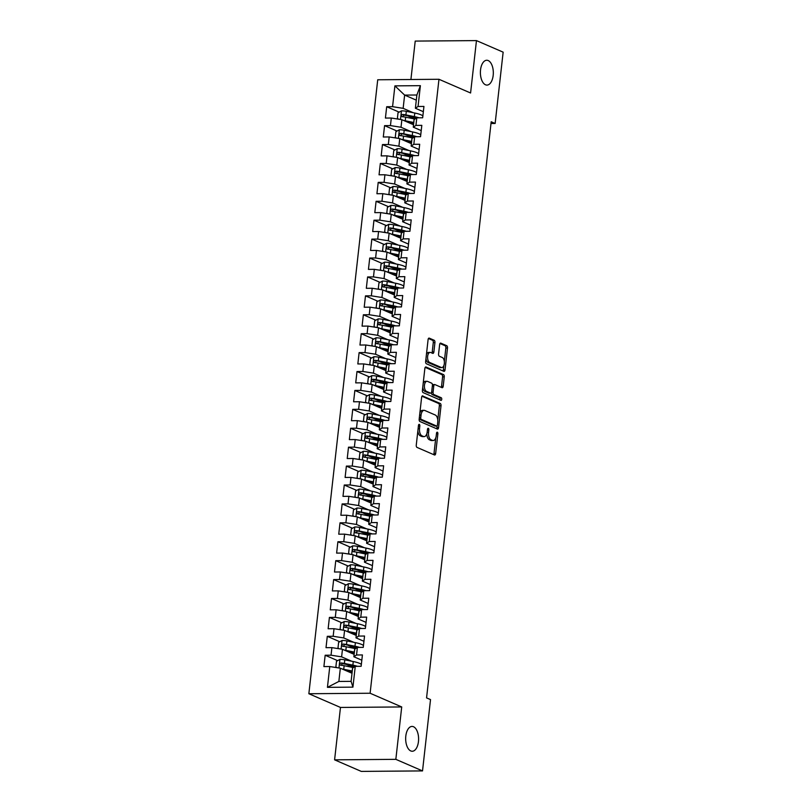 <?xml version="1.0" encoding="UTF-8"?>
<svg xmlns="http://www.w3.org/2000/svg" width="812" height="812" viewBox="0 0 812 812"><rect width="100%" height="100%" fill="white"/><g stroke="black" fill="none" stroke-linecap="round" stroke-linejoin="round"><path stroke-width="1.22" d="M419.296 424.392A1.33 0.69 89.5 0 0 419.134 424.361A1.33 0.69 89.5 0 0 418.474 425.397L416.262 445.128A1.908 0.995 89.5 0 0 417.023 447.402L434.471 454.974A1.908 0.995 89.5 0 0 434.704 455.024A1.908 0.995 89.5 0 0 435.658 453.532L437.871 433.811A1.33 0.69 89.5 0 0 437.333 432.217A1.33 0.69 89.5 0 0 437.181 432.187A1.33 0.69 89.5 0 0 436.511 433.222L436.227 435.77A6.09 3.177 89.5 0 1 433.172 440.52A6.09 3.177 89.5 0 1 432.451 440.368L430.999 439.739A6.09 3.177 89.5 0 1 428.563 432.451L428.848 429.903A1.33 0.69 89.5 0 0 428.31 428.31A1.33 0.69 89.5 0 0 428.157 428.269A1.33 0.69 89.5 0 0 427.488 429.315L427.203 431.862A6.09 3.177 89.5 0 1 424.148 436.612A6.09 3.177 89.5 0 1 423.438 436.46L421.976 435.831A6.09 3.177 89.5 0 1 419.54 428.543L419.824 425.985A1.33 0.69 89.5 0 0 419.296 424.392M485.495 84.783A12.413 6.466 89.5 0 0 486.956 85.087A12.413 6.466 89.5 0 0 493.29 74.024A12.413 6.466 89.5 0 0 488.215 60.565A12.413 6.466 89.5 0 0 486.753 60.261A12.413 6.466 89.5 0 0 480.42 71.324A12.413 6.466 89.5 0 0 485.495 84.783M410.77 750.938A12.413 6.466 89.5 0 0 412.232 751.252A12.413 6.466 89.5 0 0 418.566 740.189A12.413 6.466 89.5 0 0 413.491 726.73A12.413 6.466 89.5 0 0 412.029 726.425A12.413 6.466 89.5 0 0 405.695 737.479A12.413 6.466 89.5 0 0 410.77 750.938M434.938 342.542A1.908 0.995 89.5 0 0 434.176 340.269L429.274 338.147A1.908 0.995 89.5 0 0 429.051 338.096A1.908 0.995 89.5 0 0 428.097 339.578L425.64 361.492A1.908 0.995 89.5 0 0 426.401 363.766L443.859 371.338A1.908 0.995 89.5 0 0 444.083 371.378A1.908 0.995 89.5 0 0 445.037 369.896L447.493 347.993A1.908 0.995 89.5 0 0 446.732 345.709L440.814 343.151A1.908 0.995 89.5 0 0 440.591 343.1A1.908 0.995 89.5 0 0 439.637 344.582L438.582 353.961A1.908 0.995 89.5 0 0 439.343 356.235L442.276 357.513A5.095 2.649 89.5 0 1 444.367 363.035A5.095 2.649 89.5 0 1 441.769 367.572A5.095 2.649 89.5 0 1 441.17 367.44L429.67 362.457A5.095 2.649 89.5 0 1 427.589 356.935A5.095 2.649 89.5 0 1 430.187 352.398A5.095 2.649 89.5 0 1 430.786 352.53L432.705 353.362A1.908 0.995 89.5 0 0 432.928 353.403A1.908 0.995 89.5 0 0 433.882 351.921L434.938 342.542L433.283 342.562A1.908 0.995 89.5 0 0 432.522 340.279L428.442 338.513M491.189 121.759L426.564 697.894L430.522 699.599L422.524 770.913L395.84 759.342L401.717 706.947L370.11 693.245L438.967 79.282L470.584 92.994L476.461 40.6L503.146 52.161L495.137 123.475L491.189 121.759M422.798 395.88A1.908 0.995 89.5 0 0 422.575 395.84A1.908 0.995 89.5 0 0 421.621 397.322L419.165 419.225A1.908 0.995 89.5 0 0 419.926 421.509L437.384 429.071A1.908 0.995 89.5 0 0 437.607 429.122A1.908 0.995 89.5 0 0 438.561 427.64L441.017 405.726A1.908 0.995 89.5 0 0 440.256 403.452L422.352 395.891M422.402 390.359L424.859 368.455A1.908 0.995 89.5 0 1 425.813 366.963A1.908 0.995 89.5 0 1 426.036 367.014L443.494 374.586A1.908 0.995 89.5 0 1 444.255 376.859L443.2 386.238A1.908 0.995 89.5 0 1 442.246 387.72A1.908 0.995 89.5 0 1 442.022 387.669L434.948 384.604A1.908 0.995 89.5 0 0 434.724 384.553A1.908 0.995 89.5 0 0 433.77 386.035L433.07 392.257A1.908 0.995 89.5 0 0 433.831 394.53L441.2 397.728A1.33 0.69 89.5 0 1 441.748 399.179A1.33 0.69 89.5 0 1 441.068 400.367A1.33 0.69 89.5 0 1 440.906 400.326L423.164 392.632A1.908 0.995 89.5 0 1 422.402 390.359M370.11 693.245L308.854 693.732L377.722 79.779L438.967 79.282M402.691 116.766L403.929 115.091L413.288 116.948A12.312 2.365 6.4 0 1 416.81 117.821L422.666 117.781L423.935 106.433L418.058 106.474L415.389 108.24L416.881 95.004L404.63 95.095L403.138 108.341L413.237 112.716M421.225 130.61L413.267 127.159L414.12 119.587L416.789 117.821L415.937 125.393L421.814 125.342L420.545 136.69L414.668 136.741L413.815 144.303L419.692 144.262L418.424 155.61L412.547 155.65L411.694 163.222L417.571 163.171L416.302 174.519L410.425 174.57L409.573 182.132L415.45 182.081L414.181 193.439L408.304 193.479L407.451 201.051L413.328 201L412.06 212.348L406.183 212.399L405.33 219.961L411.207 219.91L409.938 231.268L404.061 231.308L403.209 238.88L409.086 238.829L407.817 250.177L401.94 250.228L401.087 257.79L406.964 257.739L405.695 269.087L399.819 269.137L398.966 276.709L404.843 276.659L403.574 288.006L397.697 288.057L396.845 295.619L402.722 295.568L401.453 306.916L395.576 306.966L394.723 314.528L400.6 314.488L399.331 325.835L393.455 325.886L392.602 333.448L398.479 333.397L397.21 344.745L391.333 344.795L390.481 352.357L396.357 352.317L395.089 363.664L389.212 363.715L388.359 371.277L394.236 371.226L392.957 382.574L387.091 382.625L386.238 390.186L392.115 390.146L390.836 401.493L384.969 401.534L384.117 409.106L389.993 409.055L388.715 420.403L382.838 420.454L381.995 428.015L387.872 427.975L386.593 439.322L380.716 439.363L379.874 446.935L385.751 446.884L384.472 458.232L378.595 458.283L377.753 465.844L383.629 465.804L382.35 477.151L376.474 477.192L375.631 484.764L381.508 484.713L380.229 496.061L374.352 496.112L373.51 503.673L379.387 503.633L378.108 514.981L372.231 515.021L371.388 522.593L377.265 522.542L375.986 533.89L370.11 533.941L369.267 541.502L375.144 541.462L373.865 552.81L367.988 552.85L367.146 560.422L373.023 560.371L371.744 571.719L365.867 571.77L365.024 579.332L370.901 579.291L369.622 590.639L363.746 590.679L362.903 598.251L368.78 598.2L367.501 609.548L361.624 609.599L360.782 617.161L366.659 617.11L365.38 628.468L359.503 628.508L358.66 636.08L364.537 636.029L363.258 647.377L357.382 647.428L356.539 654.99L362.416 654.939L361.137 666.297L355.26 666.337L352.926 687.145L327.439 687.348L329.773 666.54L340.34 668.205L352.012 673.26M337.64 660.643L325.165 655.243L323.897 666.591L329.773 666.54M325.165 655.243L331.042 655.193L331.895 647.631L342.461 649.285L354.133 654.35M339.761 641.734L327.287 636.324L326.018 647.671L331.895 647.631M327.287 636.324L333.164 636.283L334.016 628.711L344.582 630.376L356.255 635.431M341.882 622.814L329.408 617.414L328.139 628.762L334.016 628.711M329.408 617.414L335.285 617.364L336.138 609.802L346.704 611.456L358.376 616.521M344.004 603.905L331.529 598.495L330.261 609.842L336.138 609.802M331.529 598.495L337.406 598.454L338.259 590.882L348.825 592.547L360.498 597.602M346.125 584.995L333.651 579.585L332.382 590.933L338.259 590.882M333.651 579.585L339.528 579.535L340.38 571.973L350.957 573.627L362.619 578.692M348.246 566.076L335.772 560.666L334.503 572.024L340.38 571.973M335.772 560.666L341.649 560.625L342.502 553.053L353.078 554.718L364.74 559.783M350.368 547.166L337.893 541.756L336.625 553.104L342.502 553.053M337.893 541.756L343.77 541.706L344.623 534.144L355.199 535.808L366.862 540.863M352.489 528.247L340.015 522.837L338.746 534.194L344.623 534.144M340.015 522.837L345.892 522.796L346.744 515.224L357.321 516.889L368.983 521.954M354.611 509.337L342.136 503.927L340.867 515.275L346.744 515.224M342.136 503.927L348.013 503.876L348.866 496.315L359.442 497.979L371.104 503.034M356.732 490.418L344.258 485.018L342.989 496.365L348.866 496.315M344.258 485.018L350.134 484.967L350.987 477.395L361.563 479.06L373.226 484.125M358.853 471.508L346.379 466.098L345.11 477.446L350.987 477.395M346.379 466.098L352.256 466.047L353.108 458.486L363.685 460.15L375.347 465.205M360.975 452.588L348.5 447.189L347.231 458.536L353.108 458.486M348.5 447.189L354.377 447.138L355.23 439.576L365.806 441.231L377.468 446.295M363.096 433.679L350.622 428.269L349.353 439.617L355.23 439.576M350.622 428.269L356.498 428.218L357.351 420.657L367.927 422.321L379.6 427.376M365.217 414.759L352.743 409.36L351.474 420.707L357.351 420.657M352.743 409.36L358.62 409.309L359.472 401.747L370.049 403.402L381.721 408.466M367.339 395.85L354.864 390.44L353.596 401.788L359.472 401.747M354.864 390.44L360.741 390.389L361.594 382.828L372.17 384.492L383.843 389.547M369.46 376.93L356.996 371.531L355.717 382.878L361.594 382.828M356.996 371.531L362.862 371.48L363.715 363.918L374.291 365.573L385.964 370.637M371.581 358.021L359.117 352.611L357.838 363.959L363.715 363.918M359.117 352.611L364.984 352.57L365.836 344.998L376.413 346.663L388.085 351.718M373.703 339.101L361.238 333.702L359.96 345.049L365.836 344.998M361.238 333.702L367.105 333.651L367.958 326.089L378.534 327.743L390.207 332.808M375.824 320.192L363.36 314.782L362.081 326.13L367.958 326.089M363.36 314.782L369.237 314.741L370.079 307.169L380.655 308.834L392.328 313.889M377.945 301.272L365.481 295.872L364.202 307.22L370.079 307.169M365.481 295.872L371.358 295.822L372.2 288.26L382.777 289.914L394.449 294.979M380.067 282.363L367.603 276.953L366.324 288.301L372.2 288.26M367.603 276.953L373.479 276.912L374.322 269.34L384.898 271.005L396.571 276.06M382.188 263.443L369.724 258.043L368.445 269.391L374.322 269.34M369.724 258.043L375.601 257.993L376.443 250.431L387.019 252.085L398.692 257.15M384.309 244.534L371.845 239.124L370.566 250.472L376.443 250.431M371.845 239.124L377.722 239.083L378.565 231.511L389.141 233.176L400.813 238.231M386.431 225.614L373.967 220.214L372.688 231.562L378.565 231.511M373.967 220.214L379.843 220.164L380.686 212.602L391.262 214.256L402.935 219.321M388.552 206.705L376.088 201.295L374.809 212.642L380.686 212.602M376.088 201.295L381.965 201.254L382.807 193.682L393.384 195.347L405.056 200.402M390.673 187.785L378.209 182.385L376.93 193.733L382.807 193.682M378.209 182.385L384.086 182.335L384.929 174.773L395.505 176.427L407.177 181.492M392.795 168.876L380.331 163.466L379.052 174.813L384.929 174.773M380.331 163.466L386.207 163.425L387.05 155.853L397.626 157.518L409.299 162.573M394.916 149.966L382.452 144.556L381.173 155.904L387.05 155.853M382.452 144.556L388.329 144.506L389.171 136.944L399.748 138.598L411.42 143.663M397.038 131.047L384.573 125.637L383.294 136.995L389.171 136.944M384.573 125.637L390.45 125.596L391.293 118.024L401.869 119.689L413.541 124.754M399.159 112.137L386.695 106.727L385.416 118.075L391.293 118.024M386.695 106.727L392.572 106.676L394.906 85.869L420.393 85.666L418.058 106.474M415.937 125.393L413.267 127.159M416.302 100.16L404.63 95.095L394.906 85.869M392.572 106.676L403.138 108.341M419.104 149.52L411.146 146.069L411.999 138.507L414.668 136.741A12.312 2.365 6.4 0 0 411.166 135.858L400.387 133.381C398.865 134.081 398.783 134.833 400.133 135.655A5.136 0.985 6.4 0 1 403.534 136.091L412.009 137.807A14.839 2.852 6.4 0 1 412.8 137.979M413.815 144.303L411.146 146.069M401.869 119.689L401.016 127.251L411.116 131.635M390.45 125.596L401.016 127.251M416.982 168.429L409.025 164.988L409.877 157.416L412.547 155.65A12.312 2.365 6.4 0 0 409.045 154.777L398.266 152.301C396.743 152.991 396.662 153.752 398.012 154.564A5.136 0.985 6.4 0 1 401.412 155.011L409.887 156.726A14.839 2.852 6.4 0 1 410.679 156.889M411.694 163.222L409.025 164.988M399.748 138.598L398.895 146.17L408.994 150.545M388.329 144.506L398.895 146.17M414.861 187.349L406.903 183.898L407.756 176.336L410.425 174.57M409.573 182.132L406.903 183.898M397.626 157.518L396.774 165.08L406.873 169.464M386.207 163.425L396.774 165.08M412.74 206.258L404.782 202.817L405.635 195.245L408.304 193.479M407.451 201.051L404.782 202.817M395.505 176.427L394.652 183.999L404.752 188.374M384.086 182.335L394.652 183.999M410.618 225.178L402.661 221.727L403.513 214.165L406.183 212.399A12.312 2.365 6.4 0 0 402.681 211.516L391.902 209.039C390.379 209.74 390.298 210.491 391.648 211.313A5.136 0.985 6.4 0 1 395.048 211.749L403.523 213.465A14.839 2.852 6.4 0 1 404.315 213.637M405.33 219.961L402.661 221.727M393.384 195.347L392.531 202.909L402.63 207.293M381.965 201.254L392.531 202.909M408.497 244.087L400.539 240.646L401.392 233.074L404.061 231.308A12.312 2.365 6.4 0 0 400.56 230.435L389.78 227.959C388.258 228.649 388.177 229.41 389.527 230.222A5.136 0.985 6.4 0 1 392.927 230.669L401.402 232.384A14.839 2.852 6.4 0 1 402.194 232.547M403.209 238.88L400.539 240.646M391.262 214.256L390.41 221.828L400.509 226.203M379.843 220.164L390.41 221.828M406.376 263.007L398.418 259.556L399.271 251.994L401.94 250.228A12.312 2.365 6.4 0 0 398.438 249.345L387.659 246.868C386.136 247.569 386.055 248.32 387.405 249.142A5.136 0.985 6.4 0 1 390.805 249.578L399.281 251.294A14.839 2.852 6.4 0 1 400.072 251.456M401.087 257.79L398.418 259.556M389.141 233.176L388.288 240.738L398.387 245.122M377.722 239.083L388.288 240.738M404.254 281.916L396.297 278.475L397.149 270.903L399.819 269.137A12.312 2.365 6.4 0 0 396.317 268.264L385.538 265.788C384.015 266.478 383.934 267.239 385.284 268.051A5.136 0.985 6.4 0 1 388.684 268.498L397.159 270.213A14.839 2.852 6.4 0 1 397.951 270.376M398.966 276.709L396.297 278.475M387.019 252.085L386.167 259.657L396.266 264.032M375.601 257.993L386.167 259.657M402.133 300.836L394.175 297.385L395.028 289.823L397.697 288.057M396.845 295.619L394.175 297.385M384.898 271.005L384.046 278.567L394.145 282.952M373.479 276.912L384.046 278.567M400.012 319.745L392.054 316.304L392.906 308.733L395.576 306.966A12.312 2.365 6.4 0 0 392.074 306.094L381.295 303.617C379.772 304.307 379.681 305.068 381.041 305.88A5.136 0.985 6.4 0 1 384.441 306.327L392.917 308.042A14.839 2.852 6.4 0 1 393.708 308.205M394.723 314.528L392.054 316.304M382.777 289.914L381.924 297.486L392.023 301.861M371.358 295.822L381.924 297.486M397.89 338.665L389.933 335.214L390.785 327.652L393.455 325.886A12.312 2.365 6.4 0 0 389.953 325.003L379.174 322.526C377.651 323.227 377.56 323.978 378.92 324.8A5.136 0.985 6.4 0 1 382.32 325.236L390.795 326.952A14.839 2.852 6.4 0 1 391.587 327.114M392.602 333.448L389.933 335.214M380.655 308.834L379.803 316.396L389.902 320.781M369.237 314.741L379.803 316.396M395.769 357.574L387.811 354.123L388.664 346.562L391.333 344.795A12.312 2.365 6.4 0 0 387.832 343.912L377.052 341.446C375.53 342.136 375.438 342.897 376.798 343.709A5.136 0.985 6.4 0 1 380.199 344.156L388.674 345.871A14.839 2.852 6.4 0 1 389.455 346.034M390.481 352.357L387.811 354.123M378.534 327.743L377.681 335.315L387.781 339.69M367.105 333.651L377.681 335.315M393.647 376.494L385.69 373.043L386.542 365.481L389.212 363.715A12.312 2.365 6.4 0 0 385.71 362.832L374.931 360.355C373.408 361.056 373.317 361.807 374.677 362.629A5.136 0.985 6.4 0 1 378.077 363.065L386.553 364.781A14.839 2.852 6.4 0 1 387.334 364.943M388.359 371.277L385.69 373.043M376.413 346.663L375.56 354.225L385.659 358.61M364.984 352.57L375.56 354.225M391.526 395.403L383.568 391.952L384.421 384.391L387.091 382.625M386.238 390.186L383.568 391.952M374.291 365.573L373.439 373.144L383.538 377.519M362.862 371.48L373.439 373.144M389.405 414.323L381.447 410.872L382.3 403.31L384.969 401.534A12.312 2.365 6.4 0 0 381.467 400.661L370.688 398.184C369.166 398.885 369.074 399.636 370.434 400.458A5.136 0.985 6.4 0 1 373.835 400.895L382.31 402.61A14.839 2.852 6.4 0 1 383.091 402.772M384.117 409.106L381.447 410.872M372.17 384.492L371.317 392.054L381.417 396.429M360.741 390.389L371.317 392.054M387.283 433.232L379.326 429.781L380.178 422.22L382.838 420.454A12.312 2.365 6.4 0 0 379.346 419.571L368.567 417.104C367.044 417.794 366.953 418.556 368.313 419.368A5.136 0.985 6.4 0 1 371.713 419.814L380.189 421.519A14.839 2.852 6.4 0 1 380.97 421.692M381.995 428.015L379.326 429.781M370.049 403.402L369.196 410.973L379.295 415.348M358.62 409.309L369.196 410.973M385.162 452.152L377.204 448.701L378.047 441.129L380.716 439.363A12.312 2.365 6.4 0 0 377.225 438.49L366.445 436.014C364.923 436.714 364.832 437.465 366.192 438.287A5.136 0.985 6.4 0 1 369.592 438.724L378.067 440.439A14.839 2.852 6.4 0 1 378.849 440.601M379.874 446.935L377.204 448.701M367.927 422.321L367.075 429.883L377.174 434.258M356.498 428.218L367.075 429.883M383.041 471.061L375.083 467.61L375.926 460.049L378.595 458.283A12.312 2.365 6.4 0 0 375.103 457.4L364.324 454.923C362.802 455.623 362.71 456.385 364.07 457.197A5.136 0.985 6.4 0 1 367.471 457.643L375.946 459.348A14.839 2.852 6.4 0 1 376.727 459.521M377.753 465.844L375.083 467.61M365.806 441.231L364.953 448.803L375.053 453.177M354.377 447.138L364.953 448.803M380.919 489.981L372.962 486.53L373.804 478.958L376.474 477.192M375.631 484.764L372.962 486.53M363.685 460.15L362.832 467.712L372.931 472.087M352.256 466.047L362.832 467.712M378.798 508.891L370.84 505.44L371.683 497.878L374.352 496.112M373.51 503.673L370.84 505.44M361.563 479.06L360.711 486.621L370.81 491.006M350.134 484.967L360.711 486.621M376.677 527.81L368.719 524.359L369.561 516.787L372.231 515.021A12.312 2.365 6.4 0 0 368.739 514.148L357.96 511.672C356.438 512.362 356.346 513.123 357.696 513.945A5.136 0.985 6.4 0 1 361.107 514.382L369.582 516.097A14.839 2.852 6.4 0 1 370.363 516.259M371.388 522.593L368.719 524.359M359.442 497.979L358.589 505.541L368.689 509.916M348.013 503.876L358.589 505.541M374.555 546.72L366.598 543.269L367.44 535.707L370.11 533.941A12.312 2.365 6.4 0 0 366.618 533.058L355.839 530.581C354.316 531.281 354.225 532.033 355.575 532.855A5.136 0.985 6.4 0 1 358.985 533.291L367.46 535.006A14.839 2.852 6.4 0 1 368.242 535.179M369.267 541.502L366.598 543.269M357.321 516.889L356.468 524.451L366.567 528.835M345.892 522.796L356.468 524.451M372.434 565.639L364.476 562.188L365.319 554.616L367.988 552.85A12.312 2.365 6.4 0 0 364.497 551.977L353.717 549.501C352.195 550.191 352.103 550.952 353.453 551.764A5.136 0.985 6.4 0 1 356.864 552.211L365.339 553.926A14.839 2.852 6.4 0 1 366.121 554.088M367.146 560.422L364.476 562.188M355.199 535.808L354.347 543.37L364.446 547.745M343.77 541.706L354.347 543.37M370.302 584.549L362.355 581.098L363.197 573.536L365.867 571.77M365.024 579.332L362.355 581.098M353.078 554.718L352.225 562.28L362.325 566.664M341.649 560.625L352.225 562.28M368.181 603.458L360.234 600.017L361.076 592.445L363.746 590.679M362.903 598.251L360.234 600.017M350.957 573.627L350.104 581.199L360.203 585.574M339.528 579.535L350.104 581.199M366.06 622.378L358.112 618.927L358.955 611.365L361.624 609.599A12.312 2.365 6.4 0 0 358.133 608.716L347.343 606.239C345.821 606.94 345.739 607.691 347.089 608.513A5.136 0.985 6.4 0 1 350.5 608.949L358.975 610.665A14.839 2.852 6.4 0 1 359.757 610.837M360.782 617.161L358.112 618.927M348.825 592.547L347.983 600.109L358.082 604.493M337.406 598.454L347.983 600.109M363.938 641.287L355.991 637.846L356.833 630.274L359.503 628.508A12.312 2.365 6.4 0 0 356.011 627.635L345.222 625.159C343.699 625.849 343.618 626.61 344.968 627.422A5.136 0.985 6.4 0 1 348.378 627.869L356.854 629.584A14.839 2.852 6.4 0 1 357.635 629.747M358.66 636.08L355.991 637.846M346.704 611.456L345.861 619.028L355.96 623.403M335.285 617.364L345.861 619.028M361.817 660.207L353.87 656.756L354.712 649.194L357.382 647.428A12.312 2.365 6.4 0 0 353.89 646.545L343.1 644.068C341.578 644.769 341.497 645.52 342.847 646.342A5.136 0.985 6.4 0 1 346.257 646.778L354.732 648.494A14.839 2.852 6.4 0 1 355.514 648.666M356.539 654.99L353.87 656.756M344.582 630.376L343.74 637.938L353.839 642.322M333.164 636.283L343.74 637.938M340.34 668.205L338.858 681.441L351.109 681.349L352.591 668.103L355.26 666.337M351.109 681.349L352.926 687.145M342.461 649.285L341.619 656.857L351.718 661.232M331.042 655.193L341.619 656.857M490.996 123.505L495.137 123.475M476.461 40.6L415.216 41.087L410.913 79.505M401.717 706.947L340.472 707.445L334.595 759.839L395.84 759.342M334.595 759.839L361.279 771.4L422.524 770.913M340.472 707.445L308.854 693.732M423.346 111.691L415.389 108.24M327.439 687.348L338.858 681.441M416.881 95.004L420.393 85.666M351.373 666.601L346.085 664.307M353.494 647.692L348.206 645.398M355.615 628.772L350.327 626.478M357.737 609.863L352.449 607.569M359.858 590.943L354.57 588.649M361.979 572.034L356.691 569.74M364.101 553.114L358.813 550.82M366.222 534.205L360.934 531.911M368.343 515.285L363.055 513.001M370.465 496.376L365.177 494.082M372.586 477.456L367.298 475.172M374.708 458.547L369.419 456.253M376.829 439.637L371.541 437.343M378.95 420.717L373.662 418.424M381.072 401.808L375.783 399.514M383.193 382.888L377.905 380.595M385.314 363.979L380.026 361.685M387.436 345.059L382.147 342.765M389.557 326.15L384.269 323.856M391.688 307.23L386.39 304.936M393.81 288.321L388.512 286.027M395.931 269.401L390.643 267.107M398.053 250.492L392.764 248.198M400.174 231.572L394.886 229.278M402.295 212.663L397.007 210.369M404.417 193.743L399.128 191.449M406.538 174.834L401.25 172.54M408.659 155.914L403.371 153.62M410.781 137.005L405.492 134.711M412.902 118.085L407.614 115.791M417.855 430.847A6.09 3.177 89.5 0 0 420.322 435.841L421.976 435.831M424.148 436.612L422.494 436.623A6.09 3.177 89.5 0 1 421.783 436.47L420.322 435.841M426.838 433.669A6.09 3.177 89.5 0 0 429.345 439.749L430.999 439.739M433.172 440.52L431.517 440.53A6.09 3.177 89.5 0 1 430.796 440.388L429.345 439.749M433.659 454.618A1.908 0.995 89.5 0 0 433.994 453.553L435.76 437.871M437.759 420.027L439.363 405.746A1.908 0.995 89.5 0 0 438.602 403.462L421.966 396.256M436.562 428.716A1.908 0.995 89.5 0 0 436.907 427.65L437.1 425.864M420.748 417.774A1.33 0.69 89.5 0 0 421.286 419.368L436.602 426.016A1.33 0.69 89.5 0 0 436.765 426.046A1.33 0.69 89.5 0 0 437.435 425.011L437.729 422.311A6.09 3.177 89.5 0 0 435.293 415.023L424.818 410.486A6.09 3.177 89.5 0 0 424.108 410.334A6.09 3.177 89.5 0 0 421.052 415.084L420.748 417.774L419.327 417.784M419.205 418.84A1.33 0.69 89.5 0 0 419.631 419.378L421.286 419.368M435.262 426.026A1.33 0.69 89.5 0 1 435.11 426.056A1.33 0.69 89.5 0 1 434.948 426.026L419.631 419.378M424.108 410.334L422.453 410.354A6.09 3.177 89.5 0 0 419.865 412.993M425.204 367.379L441.84 374.596L443.494 374.586M441.2 387.314A1.908 0.995 89.5 0 0 441.545 386.248L442.601 376.869A1.908 0.995 89.5 0 0 441.84 374.596M433.293 384.614A1.908 0.995 89.5 0 0 433.07 384.573A1.908 0.995 89.5 0 0 432.431 385.02M431.395 392.703A1.908 0.995 89.5 0 0 432.177 394.551L439.546 397.748L441.2 397.728M439.931 399.91A1.33 0.69 89.5 0 0 439.546 397.748M427.599 381.417A5.095 2.649 89.5 0 0 427 381.295A5.095 2.649 89.5 0 0 424.402 385.832A5.095 2.649 89.5 0 0 426.483 391.354L430.533 393.109A1.908 0.995 89.5 0 0 430.756 393.15A1.908 0.995 89.5 0 0 431.71 391.668L432.41 385.446A1.908 0.995 89.5 0 0 431.649 383.173L427.599 381.417M427 381.295L425.346 381.305A5.095 2.649 89.5 0 0 423.164 383.579M422.768 387.121A5.095 2.649 89.5 0 0 424.828 391.364L426.483 391.354M429.325 393.12A1.908 0.995 89.5 0 1 429.101 393.17A1.908 0.995 89.5 0 1 428.878 393.12L424.828 391.364M431.882 353.007A1.908 0.995 89.5 0 0 432.228 351.931L433.283 342.562M430.187 352.398L428.533 352.418A5.095 2.649 89.5 0 0 426.422 354.479M425.975 358.478A5.095 2.649 89.5 0 0 428.015 362.477L429.67 362.457M441.769 367.572L440.114 367.582A5.095 2.649 89.5 0 1 439.515 367.46L428.015 362.477M444.326 361.502L445.839 348.003A1.908 0.995 89.5 0 0 445.077 345.729L439.982 343.517M443.037 370.982A1.908 0.995 89.5 0 0 443.382 369.907L443.87 365.501M342.288 669.047A5.136 0.985 6.4 0 1 343.73 669.291L352.205 671.006A14.839 2.852 6.4 0 1 352.266 671.016M344.42 669.971L351.109 671.321A12.312 2.365 6.4 0 1 352.205 671.565M337.122 667.697L335.863 666.936L336.503 661.262L340.025 659.344A5.136 0.985 6.4 0 1 344.785 659.831L353.261 661.547A14.839 2.852 6.4 0 1 361.34 664.49M354.59 666.134L352.875 666.297A7.075 1.36 -173.6 0 0 350.936 666.997L350.936 667.068M357.473 666.317A14.839 2.852 -173.6 0 0 352.865 665.14L344.389 663.424A5.136 0.985 -173.6 0 0 340.979 662.988C339.457 663.678 339.375 664.439 340.725 665.251A5.136 0.985 6.4 0 1 344.136 665.698L352.601 667.413A14.839 2.852 6.4 0 1 353.393 667.576M352.185 671.717L351.535 671.433A7.075 1.36 6.4 0 1 351.444 671.392M352.134 672.174A7.075 1.36 -173.6 0 0 350.479 672.6M341.162 665.282L342.4 663.597L351.769 665.464A12.312 2.365 6.4 0 1 355.28 666.337M344.41 650.128A5.136 0.985 6.4 0 1 345.851 650.371L354.326 652.087A14.839 2.852 6.4 0 1 354.387 652.107M346.541 651.051L353.23 652.412A12.312 2.365 6.4 0 1 354.326 652.645M339.243 648.788L337.985 648.027L338.624 642.353L342.146 640.435A5.136 0.985 6.4 0 1 346.907 640.922L355.382 642.637A14.839 2.852 6.4 0 1 363.461 645.581M356.712 647.215L354.996 647.387A7.075 1.36 -173.6 0 0 353.058 648.088L353.058 648.159M354.306 652.807L353.656 652.513A7.075 1.36 6.4 0 1 353.565 652.483M354.255 653.254A7.075 1.36 -173.6 0 0 352.601 653.68M359.594 647.408A14.839 2.852 -173.6 0 0 354.986 646.23L346.511 644.515A5.136 0.985 -173.6 0 0 343.1 644.068M343.283 646.372L344.521 644.687M346.531 631.218A5.136 0.985 6.4 0 1 347.972 631.462L356.448 633.177A14.839 2.852 6.4 0 1 356.509 633.187M348.663 632.142L355.351 633.492A12.312 2.365 6.4 0 1 356.448 633.736M341.365 629.868L340.106 629.107L340.746 623.433L344.268 621.515A5.136 0.985 6.4 0 1 349.028 622.002L357.503 623.717A14.839 2.852 6.4 0 1 365.583 626.661M358.833 628.305L357.118 628.468A7.075 1.36 -173.6 0 0 355.179 629.168L355.179 629.239M356.427 633.888L355.778 633.604A7.075 1.36 6.4 0 1 355.686 633.563M356.377 634.345A7.075 1.36 -173.6 0 0 354.722 634.771M361.726 628.488A14.839 2.852 -173.6 0 0 357.107 627.311L348.632 625.595A5.136 0.985 -173.6 0 0 345.222 625.159M345.404 627.453L346.643 625.768M348.652 612.299A5.136 0.985 6.4 0 1 350.094 612.542L358.569 614.258A14.839 2.852 6.4 0 1 358.63 614.278M350.784 613.222L357.473 614.582A12.312 2.365 6.4 0 1 358.569 614.816M343.486 610.959L342.228 610.198L342.867 604.524L346.389 602.606A5.136 0.985 6.4 0 1 351.149 603.093L359.625 604.808A14.839 2.852 6.4 0 1 367.704 607.752M360.954 609.386L359.239 609.558A7.075 1.36 -173.6 0 0 357.3 610.259L357.3 610.33M358.549 614.978L357.899 614.694A7.075 1.36 6.4 0 1 357.808 614.654M358.498 615.425A7.075 1.36 -173.6 0 0 356.844 615.851M363.847 609.579A14.839 2.852 -173.6 0 0 359.229 608.401L350.754 606.686A5.136 0.985 -173.6 0 0 347.343 606.239M347.526 608.543L348.774 606.858M350.774 593.389A5.136 0.985 6.4 0 1 352.215 593.633L360.69 595.348A14.839 2.852 6.4 0 1 360.751 595.358M352.905 594.313L359.594 595.663A12.312 2.365 6.4 0 1 360.69 595.906M345.607 592.039L344.349 591.288L344.988 585.604L348.51 583.696A5.136 0.985 6.4 0 1 353.271 584.173L361.746 585.888A14.839 2.852 6.4 0 1 369.825 588.832M363.076 590.476L361.37 590.639A7.075 1.36 -173.6 0 0 359.432 591.339L359.422 591.41M365.968 590.659A14.839 2.852 -173.6 0 0 361.35 589.482L352.875 587.766A5.136 0.985 -173.6 0 0 349.464 587.33C347.952 588.02 347.861 588.781 349.211 589.593A5.136 0.985 6.4 0 1 352.621 590.04L361.096 591.755A14.839 2.852 6.4 0 1 361.878 591.918M360.67 596.059L360.02 595.775A7.075 1.36 6.4 0 1 359.929 595.734M360.619 596.515A7.075 1.36 -173.6 0 0 358.965 596.942M349.647 589.624L350.896 587.949L360.254 589.806A12.312 2.365 6.4 0 1 363.766 590.679M352.895 574.47A5.136 0.985 6.4 0 1 354.337 574.713L362.812 576.429A14.839 2.852 6.4 0 1 362.873 576.449M355.027 575.403L361.716 576.753A12.312 2.365 6.4 0 1 362.812 576.987M347.729 573.13L346.47 572.369L347.11 566.695L350.632 564.776A5.136 0.985 6.4 0 1 355.402 565.264L363.867 566.979A14.839 2.852 6.4 0 1 371.947 569.922M365.197 571.557L363.492 571.729A7.075 1.36 -173.6 0 0 361.553 572.43L361.543 572.501M368.09 571.749A14.839 2.852 -173.6 0 0 363.471 570.572L354.996 568.857A5.136 0.985 -173.6 0 0 351.586 568.41C350.073 569.111 349.982 569.862 351.332 570.684A5.136 0.985 6.4 0 1 354.742 571.12L363.218 572.836A14.839 2.852 6.4 0 1 363.999 573.008M362.791 577.149L362.142 576.865A7.075 1.36 6.4 0 1 362.05 576.824M362.741 577.596A7.075 1.36 -173.6 0 0 361.086 578.022M351.769 570.714L353.017 569.029L362.375 570.887A12.312 2.365 6.4 0 1 365.887 571.77M355.017 555.56A5.136 0.985 6.4 0 1 356.458 555.804L364.933 557.519A14.839 2.852 6.4 0 1 364.994 557.529M357.148 556.484L363.837 557.834A12.312 2.365 6.4 0 1 364.933 558.077M349.85 554.21L348.592 553.459L349.231 547.785L352.753 545.867A5.136 0.985 6.4 0 1 357.524 546.344L365.989 548.059A14.839 2.852 6.4 0 1 374.068 551.013M367.318 552.647L365.613 552.81A7.075 1.36 -173.6 0 0 363.674 553.52L363.664 553.581M364.913 558.23L364.263 557.946A7.075 1.36 6.4 0 1 364.172 557.905M364.862 558.686A7.075 1.36 -173.6 0 0 363.208 559.113M370.211 552.84A14.839 2.852 -173.6 0 0 365.593 551.652L357.118 549.937A5.136 0.985 -173.6 0 0 353.717 549.501M353.89 551.805L355.138 550.12M357.138 536.641A5.136 0.985 6.4 0 1 358.579 536.884L367.054 538.6A14.839 2.852 6.4 0 1 367.115 538.62M359.269 537.574L365.958 538.924A12.312 2.365 6.4 0 1 367.054 539.158M351.972 535.301L350.713 534.54L351.352 528.866L354.874 526.947A5.136 0.985 6.4 0 1 359.645 527.435L368.11 529.15A14.839 2.852 6.4 0 1 376.189 532.093M369.44 533.728L367.734 533.9A7.075 1.36 -173.6 0 0 365.796 534.601L365.786 534.672M367.034 539.32L366.385 539.036A7.075 1.36 6.4 0 1 366.293 538.995M366.983 539.767A7.075 1.36 -173.6 0 0 365.329 540.193M372.332 533.92A14.839 2.852 -173.6 0 0 367.714 532.743L359.239 531.028A5.136 0.985 -173.6 0 0 355.839 530.581M356.011 532.885L357.26 531.2M359.259 517.731A5.136 0.985 6.4 0 1 360.701 517.975L369.176 519.69A14.839 2.852 6.4 0 1 369.237 519.7M361.391 518.655L368.08 520.005A12.312 2.365 6.4 0 1 369.176 520.248M354.093 516.381L352.834 515.63L353.474 509.956L356.996 508.038A5.136 0.985 6.4 0 1 361.766 508.515L370.231 510.23A14.839 2.852 6.4 0 1 378.311 513.184M371.561 514.818L369.856 514.981A7.075 1.36 -173.6 0 0 367.917 515.691L367.907 515.762M369.155 520.401L368.506 520.116A7.075 1.36 6.4 0 1 368.415 520.076M369.105 520.857A7.075 1.36 -173.6 0 0 367.45 521.284M374.454 515.011A14.839 2.852 -173.6 0 0 369.836 513.823L361.36 512.108A5.136 0.985 -173.6 0 0 357.96 511.672M358.133 513.976L359.381 512.291M361.381 498.822A5.136 0.985 6.4 0 1 362.822 499.065L371.297 500.771A14.839 2.852 6.4 0 1 371.358 500.791M363.512 499.745L370.201 501.095A12.312 2.365 6.4 0 1 371.297 501.329M356.214 497.472L354.956 496.711L355.595 491.037L359.117 489.118A5.136 0.985 6.4 0 1 363.888 489.606L372.353 491.321A14.839 2.852 6.4 0 1 380.432 494.264M373.682 495.909L371.977 496.071A7.075 1.36 -173.6 0 0 370.039 496.771L370.028 496.842M376.575 496.091A14.839 2.852 -173.6 0 0 371.957 494.914L363.482 493.199A5.136 0.985 -173.6 0 0 360.081 492.752C358.559 493.452 358.468 494.203 359.817 495.026A5.136 0.985 6.4 0 1 363.228 495.462L371.703 497.177A14.839 2.852 6.4 0 1 372.485 497.35M371.287 501.491L370.627 501.207A7.075 1.36 6.4 0 1 370.536 501.166M371.236 501.938A7.075 1.36 -173.6 0 0 369.572 502.364M360.254 495.056L361.502 493.371L370.861 495.229A12.312 2.365 6.4 0 1 374.373 496.112M363.502 479.902A5.136 0.985 6.4 0 1 364.943 480.146L373.418 481.861A14.839 2.852 6.4 0 1 373.479 481.871M365.633 480.826L372.322 482.176A12.312 2.365 6.4 0 1 373.418 482.419M358.336 478.552L357.077 477.801L357.716 472.127L361.238 470.209A5.136 0.985 6.4 0 1 366.009 470.686L374.484 472.401A14.839 2.852 6.4 0 1 382.553 475.355M375.804 476.989L374.099 477.151A7.075 1.36 -173.6 0 0 372.16 477.862L372.15 477.933M378.697 477.182A14.839 2.852 -173.6 0 0 374.078 475.994L365.603 474.279A5.136 0.985 -173.6 0 0 362.203 473.843C360.68 474.533 360.589 475.294 361.949 476.116A5.136 0.985 6.4 0 1 365.349 476.553L373.825 478.268A14.839 2.852 6.4 0 1 374.606 478.43M373.408 482.572L372.749 482.287A7.075 1.36 6.4 0 1 372.657 482.247M373.358 483.028A7.075 1.36 -173.6 0 0 371.693 483.455M362.375 476.147L363.624 474.462L372.982 476.319A12.312 2.365 6.4 0 1 376.494 477.192M365.623 460.993A5.136 0.985 6.4 0 1 367.065 461.236L375.54 462.952A14.839 2.852 6.4 0 1 375.601 462.962M367.755 461.916L374.444 463.266A12.312 2.365 6.4 0 1 375.54 463.5M360.457 459.643L359.198 458.881L359.838 453.208L363.36 451.289A5.136 0.985 6.4 0 1 368.13 451.776L376.606 453.492A14.839 2.852 6.4 0 1 384.675 456.435M377.925 458.08L376.22 458.242A7.075 1.36 -173.6 0 0 374.281 458.942L374.271 459.013M375.53 463.662L374.87 463.378A7.075 1.36 6.4 0 1 374.779 463.337M375.479 464.109A7.075 1.36 -173.6 0 0 373.814 464.535M380.818 458.262A14.839 2.852 -173.6 0 0 376.2 457.085L367.724 455.37A5.136 0.985 -173.6 0 0 364.324 454.923M364.497 457.227L365.745 455.542M367.745 442.073A5.136 0.985 6.4 0 1 369.186 442.317L377.661 444.032A14.839 2.852 6.4 0 1 377.722 444.042M369.876 442.997L376.565 444.357A12.312 2.365 6.4 0 1 377.661 444.59M362.578 440.723L361.32 439.972L361.959 434.298L365.481 432.38A5.136 0.985 6.4 0 1 370.252 432.857L378.727 434.572A14.839 2.852 6.4 0 1 386.796 437.526M380.046 439.16L378.341 439.322A7.075 1.36 -173.6 0 0 376.403 440.033L376.392 440.104M377.651 444.743L376.991 444.458A7.075 1.36 6.4 0 1 376.9 444.418M377.6 445.199A7.075 1.36 -173.6 0 0 375.936 445.626M382.939 439.353A14.839 2.852 -173.6 0 0 378.321 438.165L369.846 436.45A5.136 0.985 -173.6 0 0 366.445 436.014M366.618 438.318L367.866 436.633M369.866 423.164A5.136 0.985 6.4 0 1 371.307 423.407L379.783 425.123A14.839 2.852 6.4 0 1 379.843 425.133M371.997 424.087L378.686 425.437A12.312 2.365 6.4 0 1 379.783 425.671M364.7 421.814L363.441 421.052L364.08 415.379L367.603 413.46A5.136 0.985 6.4 0 1 372.373 413.947L380.848 415.663A14.839 2.852 6.4 0 1 388.918 418.606M382.168 420.251L380.463 420.413A7.075 1.36 -173.6 0 0 378.524 421.113L378.514 421.184M379.772 425.833L379.113 425.549A7.075 1.36 6.4 0 1 379.021 425.508M379.722 426.28A7.075 1.36 -173.6 0 0 378.057 426.706M385.061 420.433A14.839 2.852 -173.6 0 0 380.442 419.256L371.967 417.541A5.136 0.985 -173.6 0 0 368.567 417.104M368.739 419.398L369.988 417.713M371.987 404.244A5.136 0.985 6.4 0 1 373.429 404.488L381.904 406.203A14.839 2.852 6.4 0 1 381.965 406.213M374.119 405.168L380.808 406.528A12.312 2.365 6.4 0 1 381.904 406.761M366.821 402.894L365.562 402.143L366.202 396.469L369.724 394.551A5.136 0.985 6.4 0 1 374.494 395.028L382.97 396.743A14.839 2.852 6.4 0 1 391.039 399.697M384.289 401.331L382.584 401.493A7.075 1.36 -173.6 0 0 380.645 402.204L380.635 402.275M381.894 406.913L381.234 406.629A7.075 1.36 6.4 0 1 381.143 406.589M381.843 407.37A7.075 1.36 -173.6 0 0 380.178 407.797M387.182 401.524A14.839 2.852 -173.6 0 0 382.564 400.336L374.088 398.621A5.136 0.985 -173.6 0 0 370.688 398.184M370.861 400.489L372.109 398.804M374.109 385.335A5.136 0.985 6.4 0 1 375.55 385.578L384.025 387.294A14.839 2.852 6.4 0 1 384.086 387.304M376.24 386.258L382.929 387.608A12.312 2.365 6.4 0 1 384.025 387.842M368.942 383.985L367.684 383.223L368.323 377.55L371.845 375.631A5.136 0.985 6.4 0 1 376.616 376.118L385.091 377.834A14.839 2.852 6.4 0 1 393.16 380.777M386.41 382.422L384.705 382.584A7.075 1.36 -173.6 0 0 382.767 383.284L382.756 383.355M389.303 382.604A14.839 2.852 -173.6 0 0 384.685 381.427L376.21 379.712A5.136 0.985 -173.6 0 0 372.809 379.275C371.287 379.965 371.196 380.726 372.556 381.538A5.136 0.985 6.4 0 1 375.956 381.985L384.431 383.7A14.839 2.852 6.4 0 1 385.213 383.863M384.015 388.004L383.355 387.72A7.075 1.36 6.4 0 1 383.264 387.679M383.964 388.451A7.075 1.36 -173.6 0 0 382.3 388.877M372.982 381.569L374.23 379.884L383.589 381.741A12.312 2.365 6.4 0 1 387.101 382.625M376.23 366.415A5.136 0.985 6.4 0 1 377.671 366.659L386.147 368.374A14.839 2.852 6.4 0 1 386.207 368.384M378.362 367.339L385.05 368.699A12.312 2.365 6.4 0 1 386.147 368.932M371.064 365.065L369.805 364.314L370.445 358.64L373.967 356.722A5.136 0.985 6.4 0 1 378.737 357.199L387.212 358.914A14.839 2.852 6.4 0 1 395.282 361.868M388.532 363.502L386.827 363.664A7.075 1.36 -173.6 0 0 384.888 364.375L384.878 364.446M386.136 369.084L385.477 368.8A7.075 1.36 6.4 0 1 385.385 368.76M386.086 369.541A7.075 1.36 -173.6 0 0 384.421 369.967M391.425 363.695A14.839 2.852 -173.6 0 0 386.806 362.507L378.331 360.792A5.136 0.985 -173.6 0 0 374.931 360.355M375.103 362.659L376.352 360.975M378.351 347.506A5.136 0.985 6.4 0 1 379.793 347.749L388.268 349.464A14.839 2.852 6.4 0 1 388.329 349.475M380.483 348.429L387.172 349.779A12.312 2.365 6.4 0 1 388.268 350.013M373.185 346.156L371.926 345.394L372.566 339.72L376.088 337.802A5.136 0.985 6.4 0 1 380.858 338.289L389.334 340.005A14.839 2.852 6.4 0 1 397.403 342.948M390.653 344.592L388.948 344.755A7.075 1.36 -173.6 0 0 387.009 345.455L386.999 345.526M388.258 350.175L387.598 349.891A7.075 1.36 6.4 0 1 387.507 349.85M388.207 350.622A7.075 1.36 -173.6 0 0 386.542 351.048M393.546 344.775A14.839 2.852 -173.6 0 0 388.928 343.598L380.452 341.882A5.136 0.985 -173.6 0 0 377.052 341.446M377.225 343.74L378.473 342.055M380.473 328.586A5.136 0.985 6.4 0 1 381.914 328.83L390.389 330.545A14.839 2.852 6.4 0 1 390.45 330.555M382.604 329.51L389.293 330.87A12.312 2.365 6.4 0 1 390.389 331.103M375.306 327.236L374.048 326.485L374.687 320.811L378.209 318.893A5.136 0.985 6.4 0 1 382.98 319.37L391.455 321.085A14.839 2.852 6.4 0 1 399.524 324.039M392.775 325.673L391.069 325.835A7.075 1.36 -173.6 0 0 389.131 326.546L389.121 326.617M390.379 331.255L389.719 330.971A7.075 1.36 6.4 0 1 389.628 330.931M390.328 331.712A7.075 1.36 -173.6 0 0 388.664 332.138M395.667 325.866A14.839 2.852 -173.6 0 0 391.049 324.678L382.574 322.973A5.136 0.985 -173.6 0 0 379.174 322.526M379.346 324.83L380.595 323.146M382.594 309.676A5.136 0.985 6.4 0 1 384.035 309.92L392.511 311.635A14.839 2.852 6.4 0 1 392.572 311.646M384.726 310.6L391.414 311.95A12.312 2.365 6.4 0 1 392.511 312.184M377.428 308.327L376.169 307.565L376.809 301.891L380.331 299.973A5.136 0.985 6.4 0 1 385.101 300.46L393.576 302.176A14.839 2.852 6.4 0 1 401.646 305.119M394.896 306.763L393.191 306.926A7.075 1.36 -173.6 0 0 391.252 307.626L391.242 307.697M392.5 312.346L391.841 312.062A7.075 1.36 6.4 0 1 391.749 312.021M392.45 312.793A7.075 1.36 -173.6 0 0 390.785 313.229M397.789 306.946A14.839 2.852 -173.6 0 0 393.17 305.769L384.695 304.053A5.136 0.985 -173.6 0 0 381.295 303.617M381.467 305.911L382.716 304.226M384.715 290.757A5.136 0.985 6.4 0 1 386.157 291L394.632 292.716A14.839 2.852 6.4 0 1 394.693 292.726M386.847 291.681L393.536 293.041A12.312 2.365 6.4 0 1 394.632 293.274M379.549 289.407L378.29 288.656L378.93 282.982L382.452 281.064A5.136 0.985 6.4 0 1 387.222 281.551L395.698 283.256A14.839 2.852 6.4 0 1 403.767 286.21M397.017 287.844L395.312 288.006A7.075 1.36 -173.6 0 0 393.373 288.717L393.363 288.788M399.91 288.037A14.839 2.852 -173.6 0 0 395.292 286.859L386.816 285.144A5.136 0.985 -173.6 0 0 383.416 284.697C381.894 285.398 381.813 286.149 383.162 286.971A5.136 0.985 6.4 0 1 386.563 287.407L395.038 289.123A14.839 2.852 6.4 0 1 395.83 289.285M394.622 293.426L393.962 293.142A7.075 1.36 6.4 0 1 393.871 293.102M394.571 293.883A7.075 1.36 -173.6 0 0 392.906 294.309M383.589 287.001L384.837 285.317L394.196 287.174A12.312 2.365 6.4 0 1 397.707 288.057M386.837 271.847A5.136 0.985 6.4 0 1 388.278 272.091L396.753 273.806A14.839 2.852 6.4 0 1 396.824 273.817M388.968 272.771L395.657 274.121A12.312 2.365 6.4 0 1 396.763 274.354M381.67 270.498L380.412 269.736L381.051 264.062L384.573 262.144A5.136 0.985 6.4 0 1 389.344 262.631L397.819 264.347A14.839 2.852 6.4 0 1 405.888 267.29M399.139 268.934L397.433 269.097A7.075 1.36 -173.6 0 0 395.495 269.797L395.485 269.868M396.743 274.517L396.083 274.233A7.075 1.36 6.4 0 1 395.992 274.192M396.692 274.963A7.075 1.36 -173.6 0 0 395.028 275.4M402.031 269.117A14.839 2.852 -173.6 0 0 397.413 267.94L388.938 266.224A5.136 0.985 -173.6 0 0 385.538 265.788M385.71 268.082L386.959 266.397M388.958 252.928A5.136 0.985 6.4 0 1 390.399 253.171L398.875 254.887A14.839 2.852 6.4 0 1 398.946 254.907M391.09 253.851L397.778 255.212A12.312 2.365 6.4 0 1 398.885 255.445M383.792 251.578L382.533 250.827L383.173 245.153L386.695 243.235A5.136 0.985 6.4 0 1 391.465 243.722L399.94 245.437A14.839 2.852 6.4 0 1 408.02 248.381M401.26 250.015L399.555 250.177A7.075 1.36 -173.6 0 0 397.616 250.888L397.606 250.959M398.865 255.607L398.205 255.313A7.075 1.36 6.4 0 1 398.113 255.283M398.814 256.054A7.075 1.36 -173.6 0 0 397.149 256.48M404.153 250.208A14.839 2.852 -173.6 0 0 399.534 249.03L391.059 247.315A5.136 0.985 -173.6 0 0 387.659 246.868M387.832 249.172L389.08 247.487M391.079 234.018A5.136 0.985 6.4 0 1 392.521 234.262L400.996 235.977A14.839 2.852 6.4 0 1 401.067 235.987M393.211 234.942L399.9 236.292A12.312 2.365 6.4 0 1 401.006 236.536M385.913 232.668L384.655 231.907L385.294 226.233L388.816 224.315A5.136 0.985 6.4 0 1 393.587 224.802L402.062 226.518A14.839 2.852 6.4 0 1 410.141 229.461M403.381 231.105L401.676 231.268A7.075 1.36 -173.6 0 0 399.737 231.968L399.727 232.039M400.986 236.688L400.326 236.404A7.075 1.36 6.4 0 1 400.235 236.363M400.935 237.145A7.075 1.36 -173.6 0 0 399.271 237.571M406.274 231.288A14.839 2.852 -173.6 0 0 401.656 230.111L393.181 228.395A5.136 0.985 -173.6 0 0 389.78 227.959M389.953 230.253L391.201 228.568M393.201 215.099A5.136 0.985 6.4 0 1 394.642 215.342L403.117 217.058A14.839 2.852 6.4 0 1 403.188 217.078M395.332 216.022L402.021 217.383A12.312 2.365 6.4 0 1 403.128 217.616M388.034 213.759L386.786 212.998L387.415 207.324L390.937 205.406A5.136 0.985 6.4 0 1 395.708 205.893L404.183 207.608A14.839 2.852 6.4 0 1 412.263 210.552M405.503 212.186L403.797 212.358A7.075 1.36 -173.6 0 0 401.859 213.059L401.849 213.13M403.107 217.778L402.447 217.484A7.075 1.36 6.4 0 1 402.356 217.454M403.056 218.225A7.075 1.36 -173.6 0 0 401.392 218.651M408.395 212.379A14.839 2.852 -173.6 0 0 403.777 211.201L395.302 209.486A5.136 0.985 -173.6 0 0 391.902 209.039M392.084 211.343L393.323 209.658M395.322 196.189A5.136 0.985 6.4 0 1 396.763 196.433L405.239 198.148A14.839 2.852 6.4 0 1 405.31 198.158M397.454 197.113L404.143 198.463A12.312 2.365 6.4 0 1 405.249 198.707M390.156 194.839L388.907 194.078L389.537 188.404L393.059 186.486A5.136 0.985 6.4 0 1 397.829 186.973L406.304 188.688A14.839 2.852 6.4 0 1 414.384 191.632M407.624 193.276L405.919 193.439A7.075 1.36 -173.6 0 0 403.98 194.139L403.97 194.21M410.517 193.459A14.839 2.852 -173.6 0 0 405.898 192.282L397.423 190.566A5.136 0.985 -173.6 0 0 394.023 190.13C392.5 190.82 392.419 191.581 393.769 192.393A5.136 0.985 6.4 0 1 397.169 192.84L405.645 194.555A14.839 2.852 6.4 0 1 406.436 194.718M405.229 198.859L404.569 198.575A7.075 1.36 6.4 0 1 404.477 198.534M405.178 199.316A7.075 1.36 -173.6 0 0 403.513 199.742M394.206 192.424L395.444 190.739L404.802 192.606A12.312 2.365 6.4 0 1 408.324 193.479M397.444 177.27A5.136 0.985 6.4 0 1 398.885 177.513L407.36 179.229A14.839 2.852 6.4 0 1 407.431 179.249M399.575 178.193L406.274 179.553A12.312 2.365 6.4 0 1 407.37 179.787M392.277 175.93L391.029 175.169L391.658 169.495L395.18 167.576A5.136 0.985 6.4 0 1 399.951 168.064L408.426 169.779A14.839 2.852 6.4 0 1 416.505 172.723M409.745 174.357L408.04 174.529A7.075 1.36 -173.6 0 0 406.101 175.23L406.091 175.301M412.638 174.55A14.839 2.852 -173.6 0 0 408.02 173.372L399.545 171.657A5.136 0.985 -173.6 0 0 396.144 171.21C394.622 171.911 394.541 172.662 395.891 173.484A5.136 0.985 6.4 0 1 399.291 173.92L407.766 175.636A14.839 2.852 6.4 0 1 408.558 175.808M407.35 179.949L406.69 179.665A7.075 1.36 6.4 0 1 406.599 179.625M407.299 180.396A7.075 1.36 -173.6 0 0 405.635 180.822M396.327 173.514L397.565 171.829L406.924 173.687A12.312 2.365 6.4 0 1 410.446 174.57M399.565 158.36A5.136 0.985 6.4 0 1 401.006 158.604L409.481 160.319A14.839 2.852 6.4 0 1 409.552 160.329M401.696 159.284L408.395 160.634A12.312 2.365 6.4 0 1 409.492 160.877M394.399 157.01L393.15 156.259L393.779 150.575L397.301 148.667A5.136 0.985 6.4 0 1 402.072 149.144L410.547 150.859A14.839 2.852 6.4 0 1 418.627 153.803M411.867 155.447L410.161 155.61A7.075 1.36 -173.6 0 0 408.223 156.31L408.213 156.381M409.471 161.03L408.812 160.746A7.075 1.36 6.4 0 1 408.72 160.705M409.421 161.486A7.075 1.36 -173.6 0 0 407.756 161.913M414.759 155.63A14.839 2.852 -173.6 0 0 410.141 154.453L401.666 152.737A5.136 0.985 -173.6 0 0 398.266 152.301M398.448 154.595L399.687 152.92M401.686 139.441A5.136 0.985 6.4 0 1 403.138 139.684L411.603 141.4A14.839 2.852 6.4 0 1 411.674 141.42M403.818 140.375L410.517 141.724A12.312 2.365 6.4 0 1 411.613 141.958M396.52 138.101L395.271 137.34L395.901 131.666L399.423 129.747A5.136 0.985 6.4 0 1 404.193 130.235L412.669 131.95A14.839 2.852 6.4 0 1 420.748 134.893M413.988 136.528L412.283 136.7A7.075 1.36 -173.6 0 0 410.344 137.401L410.334 137.472M411.593 142.12L410.933 141.836A7.075 1.36 6.4 0 1 410.842 141.795M411.542 142.567A7.075 1.36 -173.6 0 0 409.877 142.993M416.881 136.72A14.839 2.852 -173.6 0 0 412.263 135.543L403.787 133.828A5.136 0.985 -173.6 0 0 400.387 133.381M400.57 135.685L401.808 134M403.808 120.531A5.136 0.985 6.4 0 1 405.259 120.775L413.724 122.49A14.839 2.852 6.4 0 1 413.795 122.5M405.939 121.455L412.638 122.805A12.312 2.365 6.4 0 1 413.734 123.048M398.651 119.181L397.393 118.43L398.022 112.756L401.544 110.838A5.136 0.985 6.4 0 1 406.315 111.315L414.79 113.03A14.839 2.852 6.4 0 1 422.869 115.984M416.109 117.618L414.404 117.781A7.075 1.36 -173.6 0 0 412.466 118.481L412.455 118.552M419.002 117.811A14.839 2.852 -173.6 0 0 414.384 116.623L405.909 114.908A5.136 0.985 -173.6 0 0 402.508 114.472C400.986 115.162 400.905 115.923 402.255 116.735A5.136 0.985 6.4 0 1 405.655 117.182L414.13 118.897A14.839 2.852 6.4 0 1 414.922 119.059M413.714 123.201L413.054 122.916A7.075 1.36 6.4 0 1 412.963 122.876M413.663 123.657A7.075 1.36 -173.6 0 0 411.999 124.084M418.119 428.553L419.54 428.543M421.783 436.47L423.438 436.46M427.427 429.913L428.848 429.903M427.122 432.461L428.563 432.451M430.796 440.388L432.451 440.368M436.44 433.821L437.871 433.811M433.994 453.553L435.658 453.532M418.403 426.006L419.824 425.985M438.602 403.462L440.256 403.452M439.363 405.746L441.017 405.726M436.907 427.65L438.561 427.64M434.948 426.026L436.602 426.016M419.631 415.094L421.052 415.084M442.601 376.869L444.255 376.859M441.545 386.248L443.2 386.238M432.339 386.045L433.77 386.035M431.588 392.267L433.07 392.257M432.177 394.551L433.831 394.53M428.878 393.12L430.533 393.109M432.228 351.931L433.882 351.921M439.515 367.46L441.17 367.44M445.077 345.729L446.732 345.709M445.839 348.003L447.493 347.993M443.382 369.907L445.037 369.896M432.522 340.279L434.176 340.269M339.934 659.395L338.969 667.992M352.601 667.413L352.205 671.006M352.753 667.444L352.875 666.297M353.261 661.547L352.865 665.14M344.136 665.698L343.73 669.291M344.785 659.831L344.389 663.424M342.4 663.597L340.979 662.988M342.055 640.485L341.091 649.072M354.732 648.494L354.326 652.087M354.874 648.524L354.996 647.387M355.382 642.637L354.986 646.23M346.257 646.778L345.851 650.371M346.907 640.922L346.511 644.515M344.176 621.566L343.212 630.163M356.854 629.584L356.448 633.177M356.996 629.615L357.118 628.468M357.503 623.717L357.107 627.311M348.378 627.869L347.972 631.462M349.028 622.002L348.632 625.595M346.298 602.656L345.333 611.243M358.975 610.665L358.569 614.258M359.117 610.695L359.239 609.558M359.625 604.808L359.229 608.401M350.5 608.949L350.094 612.542M351.149 603.093L350.754 606.686M348.419 583.737L347.455 592.334M361.096 591.755L360.69 595.348M361.238 591.786L361.37 590.639M361.746 585.888L361.35 589.482M352.621 590.04L352.215 593.633M353.271 584.173L352.875 587.766M350.896 587.949L349.464 587.33M350.54 564.827L349.576 573.414M363.218 572.836L362.812 576.429M363.36 572.866L363.492 571.729M363.867 566.979L363.471 570.572M354.742 571.12L354.337 574.713M355.402 565.264L354.996 568.857M353.017 569.029L351.586 568.41M352.662 545.908L351.697 554.505M365.339 553.926L364.933 557.519M365.481 553.957L365.613 552.81M365.989 548.059L365.593 551.652M356.864 552.211L356.458 555.804M357.524 546.344L357.118 549.937M354.783 526.998L353.819 535.585M367.46 535.006L367.054 538.6M367.603 535.037L367.734 533.9M368.11 529.15L367.714 532.743M358.985 533.291L358.579 536.884M359.645 527.435L359.239 531.028M356.904 508.079L355.94 516.676M369.582 516.097L369.176 519.69M369.724 516.127L369.856 514.981M370.231 510.23L369.836 513.823M361.107 514.382L360.701 517.975M361.766 508.515L361.36 512.108M359.026 489.169L358.062 497.756M371.703 497.177L371.297 500.771M371.845 497.208L371.977 496.071M372.353 491.321L371.957 494.914M363.228 495.462L362.822 499.065M363.888 489.606L363.482 493.199M361.502 493.371L360.081 492.752M361.147 470.249L360.183 478.847M373.825 478.268L373.418 481.861M373.967 478.298L374.099 477.151M374.484 472.401L374.078 475.994M365.349 476.553L364.943 480.146M366.009 470.686L365.603 474.279M363.624 474.462L362.203 473.843M363.268 451.34L362.304 459.927M375.946 459.348L375.54 462.952M376.088 459.379L376.22 458.242M376.606 453.492L376.2 457.085M367.471 457.643L367.065 461.236M368.13 451.776L367.724 455.37M365.39 432.42L364.426 441.017M378.067 440.439L377.661 444.032M378.209 440.469L378.341 439.322M378.727 434.572L378.321 438.165M369.592 438.724L369.186 442.317M370.252 432.857L369.846 436.45M367.511 413.511L366.547 422.098M380.189 421.519L379.783 425.123M380.331 421.55L380.463 420.413M380.848 415.663L380.442 419.256M371.713 419.814L371.307 423.407M372.373 413.947L371.967 417.541M369.633 394.591L368.668 403.188M382.31 402.61L381.904 406.203M382.452 402.64L382.584 401.493M382.97 396.743L382.564 400.336M373.835 400.895L373.429 404.488M374.494 395.028L374.088 398.621M371.754 375.682L370.79 384.269M384.431 383.7L384.025 387.294M384.573 383.721L384.705 382.584M385.091 377.834L384.685 381.427M375.956 381.985L375.55 385.578M376.616 376.118L376.21 379.712M374.23 379.884L372.809 379.275M373.875 356.762L372.911 365.359M386.553 364.781L386.147 368.374M386.695 364.811L386.827 363.664M387.212 358.914L386.806 362.507M378.077 363.065L377.671 366.659M378.737 357.199L378.331 360.792M375.997 337.853L375.042 346.44M388.674 345.871L388.268 349.464M388.816 345.892L388.948 344.755M389.334 340.005L388.928 343.598M380.199 344.156L379.793 347.749M380.858 338.289L380.452 341.882M378.118 318.943L377.164 327.53M390.795 326.952L390.389 330.545M390.937 326.982L391.069 325.835M391.455 321.085L391.049 324.678M382.32 325.236L381.914 328.83M382.98 319.37L382.574 322.973M380.239 300.024L379.285 308.621M392.917 308.042L392.511 311.635M393.059 308.073L393.191 306.926M393.576 302.176L393.17 305.769M384.441 306.327L384.035 309.92M385.101 300.46L384.695 304.053M382.371 281.114L381.407 289.701M395.038 289.123L394.632 292.716M395.18 289.153L395.312 288.006M395.698 283.256L395.292 286.859M386.563 287.407L386.157 291M387.222 281.551L386.816 285.144M384.837 285.317L383.416 284.697M384.492 262.195L383.528 270.792M397.159 270.213L396.753 273.806M397.301 270.244L397.433 269.097M397.819 264.347L397.413 267.94M388.684 268.498L388.278 272.091M389.344 262.631L388.938 266.224M386.613 243.285L385.649 251.872M399.281 251.294L398.875 254.887M399.423 251.324L399.555 250.177M399.94 245.437L399.534 249.03M390.805 249.578L390.399 253.171M391.465 243.722L391.059 247.315M388.735 224.366L387.771 232.963M401.402 232.384L400.996 235.977M401.544 232.415L401.676 231.268M402.062 226.518L401.656 230.111M392.927 230.669L392.521 234.262M393.587 224.802L393.181 228.395M390.856 205.456L389.892 214.043M403.523 213.465L403.117 217.058M403.665 213.495L403.797 212.358M404.183 207.608L403.777 211.201M395.048 211.749L394.642 215.342M395.708 205.893L395.302 209.486M392.978 186.537L392.013 195.134M405.645 194.555L405.239 198.148M405.787 194.586L405.919 193.439M406.304 188.688L405.898 192.282M397.169 192.84L396.763 196.433M397.829 186.973L397.423 190.566M395.444 190.739L394.023 190.13M395.099 167.627L394.135 176.214M407.766 175.636L407.36 179.229M407.908 175.666L408.04 174.529M408.426 169.779L408.02 173.372M399.291 173.92L398.885 177.513M399.951 168.064L399.545 171.657M397.565 171.829L396.144 171.21M397.22 148.708L396.256 157.305M409.887 156.726L409.481 160.319M410.03 156.757L410.161 155.61M410.547 150.859L410.141 154.453M401.412 155.011L401.006 158.604M402.072 149.144L401.666 152.737M399.342 129.798L398.377 138.385M412.009 137.807L411.603 141.4M412.151 137.837L412.283 136.7M412.669 131.95L412.263 135.543M403.534 136.091L403.138 139.684M404.193 130.235L403.787 133.828M401.463 110.879L400.499 119.476M414.13 118.897L413.724 122.49M414.272 118.928L414.404 117.781M414.79 113.03L414.384 116.623M405.655 117.182L405.259 120.775M406.315 111.315L405.909 114.908M403.929 115.091L402.508 114.472M435.11 426.056L436.765 426.046M433.07 384.573L434.724 384.553M429.101 393.17L430.756 393.15"/></g></svg>
